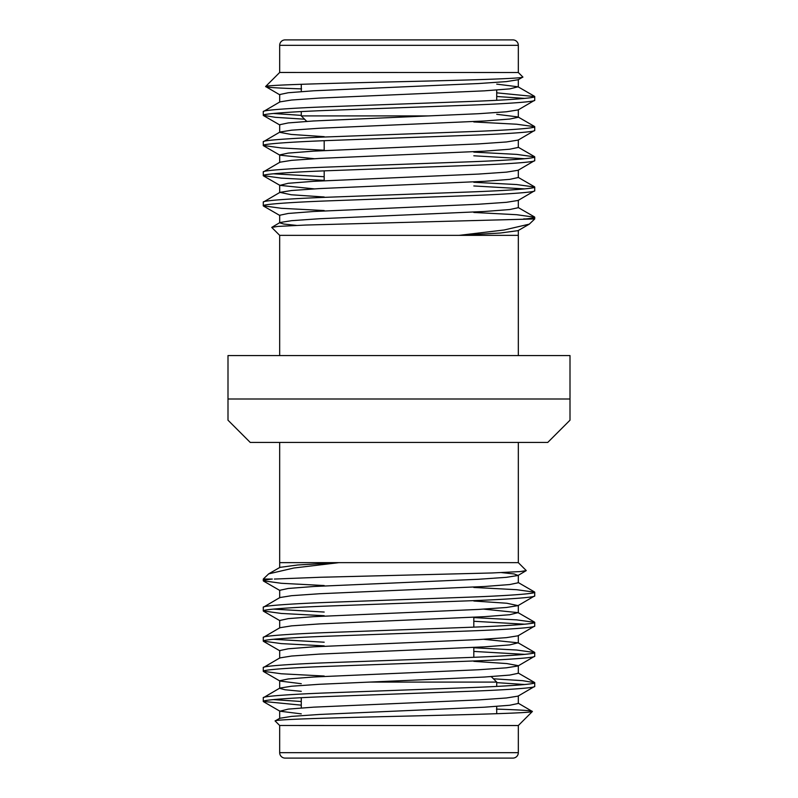 <?xml version="1.0" encoding="UTF-8"?>
<svg xmlns="http://www.w3.org/2000/svg" width="798" height="798" viewBox="0 0 798 798"><rect width="100%" height="100%" fill="white"/><g stroke="black" fill="none" stroke-linecap="round" stroke-linejoin="round"><path stroke-width="1.2" d="M570.001 420.197L547.757 442.431L250.243 442.431L227.999 420.197L227.999 399L570.001 399L570.001 420.197L570.001 355.569L227.999 355.569L227.999 415.13M518.321 442.431L518.321 562.65L338.871 562.65L293.834 568.016L268.687 573.862L263.27 579.059L263.27 580.784C263.2 580.266 266.223 579.687 272.317 579.059L263.27 579.059M274.372 579.059L320.277 577.263L492.077 572.964L520.216 571.577L526.271 570.59L518.062 575.468L514.191 573.962L501.553 572.605M518.321 562.65L526.271 570.59M518.321 725.532L279.669 725.482L275.23 721.053C271.779 719.497 330.153 717.861 399 716.275C467.568 714.679 532.436 713.053 532.386 711.487L518.321 725.532L518.321 752.674A5.426 5.426 0 0 1 512.895 758.1L285.105 758.1A5.426 5.426 0 0 1 279.679 752.674L518.321 752.674M263.27 697.771L263.27 701.432C261.934 699.996 290.901 697.851 331.13 696.405L466.87 691.377C507.099 689.941 536.066 687.796 534.73 686.36L534.73 682.689C536.066 684.135 507.099 686.28 466.87 687.716L331.13 692.744C290.901 694.19 261.934 696.335 263.27 697.771L279.908 688.026M301.275 713.871L279.938 711.208L288.248 709.113L313.584 707.158L478.551 699.916L506.411 697.981L518.062 696.125L534.73 686.36M263.27 607.288L263.27 610.949C261.934 609.512 290.901 607.358 331.13 605.921L466.87 600.894C507.099 599.458 536.066 597.313 534.73 595.867L534.73 592.206C536.066 593.642 507.099 595.797 466.87 597.233L331.13 602.261C290.901 603.697 261.934 605.852 263.27 607.288L279.928 597.522M279.689 620.505L288.258 618.63L313.594 616.674L478.561 609.423L506.421 607.487L518.062 605.632L534.73 595.867M263.27 637.452L263.27 641.113C261.934 639.667 290.901 637.522 331.13 636.086L466.87 631.058C507.099 629.612 536.066 627.467 534.73 626.031L534.73 622.37C536.066 623.807 507.099 625.951 466.87 627.398L331.13 632.425C290.901 633.861 261.934 636.006 263.27 637.452L279.928 627.687M279.689 658.19L279.689 650.589L288.258 648.784L313.594 646.839L478.551 639.587L506.411 637.652L518.062 635.797L534.73 626.031M263.27 667.617L263.27 671.278C261.934 669.831 290.901 667.687 331.13 666.25L466.87 661.223C507.099 659.776 536.066 657.632 534.73 656.195L534.73 652.535C536.066 653.971 507.099 656.116 466.87 657.562L331.13 662.589C290.901 664.026 261.934 666.17 263.27 667.617L279.918 657.851M301.275 691.317L285.026 689.761L279.689 688.365L279.689 680.754L288.258 678.948L313.584 677.003L478.551 669.751L506.411 667.816L518.062 665.961L534.73 656.195M534.73 592.206L516.655 589.702L473.812 587.448M324.188 585.542L281.345 583.288L263.27 580.784M534.73 622.37L516.655 619.866L473.812 617.612M324.188 612.046L273.325 609.113M524.675 624.196L473.812 621.273M324.188 615.707L281.345 613.453L263.27 610.949M534.73 652.535L516.655 650.021L473.812 647.767M324.188 642.21L273.325 639.278M524.675 654.36L473.812 651.427M324.188 645.871L281.345 643.617L263.27 641.113M534.73 682.689L522.6 680.674L493.433 678.799M524.675 684.524L496.725 682.629M324.188 676.036L281.345 673.781L263.27 671.278M279.679 725.482L279.679 752.674M279.679 442.431L279.679 562.65L338.871 562.65L297.644 564.984L279.948 567.368L268.687 573.862M491.299 676.664L490.441 676.664L491.299 676.664L496.725 682.091L496.725 686.42M496.725 706.41L496.725 713.701M301.275 697.711L301.275 707.966M496.725 682.091L368.866 682.091L496.725 682.091M473.812 617.253L473.812 627.128M473.812 647.427L473.812 657.293M324.188 180.747L324.188 170.872M324.188 150.573L324.188 140.707M306.701 121.336L307.559 121.336L306.701 121.336L301.275 115.91L429.134 115.91L301.275 115.91L301.275 111.58M301.275 91.59L301.275 84.299M496.725 100.289L496.725 90.034M518.321 72.518L518.321 45.326A5.426 5.426 0 0 0 512.895 39.9L285.105 39.9A5.426 5.426 0 0 0 279.679 45.326L279.679 72.468L518.331 72.518L522.77 76.947C526.221 78.503 467.847 80.139 399 81.725C330.432 83.321 265.564 84.947 265.614 86.513L279.679 72.468M534.73 100.229L534.73 96.568C536.066 98.004 507.099 100.149 466.87 101.595L331.13 106.623C290.901 108.059 261.934 110.204 263.27 111.64L263.27 115.311C261.934 113.865 290.901 111.72 331.13 110.284L466.87 105.256C507.099 103.81 536.066 101.665 534.73 100.229L518.092 109.974M496.725 84.129L518.062 86.792L509.752 88.887L484.416 90.842L319.449 98.084L291.589 100.019L279.938 101.875L263.27 111.64M518.311 207.689L509.752 209.535L484.416 211.49L319.439 218.732L291.589 220.677L279.938 222.532L271.729 227.41L277.784 226.423L305.923 225.036L534.73 218.941L534.73 217.216C534.8 217.734 531.777 218.313 525.683 218.941L523.628 218.941M534.73 190.712L534.73 187.051C536.066 188.488 507.099 190.642 466.87 192.079L331.13 197.106C290.901 198.542 261.934 200.687 263.27 202.133L263.27 205.794C261.934 204.358 290.901 202.203 331.13 200.767L466.87 195.739C507.099 194.303 536.066 192.148 534.73 190.712L518.072 200.478M518.311 177.495L509.742 179.37L484.406 181.326L319.439 188.577L291.579 190.513L279.938 192.368L263.27 202.133M534.73 160.548L534.73 156.887C536.066 158.333 507.099 160.478 466.87 161.914L331.13 166.942C290.901 168.388 261.934 170.533 263.27 171.969L263.27 175.63C261.934 174.193 290.901 172.049 331.13 170.602L466.87 165.575C507.099 164.139 536.066 161.994 534.73 160.548L518.072 170.313M518.311 139.81L518.311 147.411L509.742 149.216L484.406 151.161L319.449 158.413L291.589 160.348L279.938 162.203L263.27 171.969M534.73 130.383L534.73 126.722C536.066 128.169 507.099 130.313 466.87 131.75L331.13 136.777C290.901 138.224 261.934 140.368 263.27 141.805L263.27 145.465C261.934 144.029 290.901 141.884 331.13 140.438L466.87 135.411C507.099 133.974 536.066 131.83 534.73 130.383L518.082 140.149M518.311 109.635L518.311 117.246L509.742 119.052L484.416 120.997L319.449 128.249L291.589 130.184L279.938 132.039L263.27 141.805M263.27 205.794L281.345 208.298L324.188 210.552M473.812 212.458L516.655 214.712L534.73 217.216M263.27 175.63L281.345 178.134L324.188 180.388M473.812 185.954L524.675 188.887M273.325 173.804L324.188 176.727M473.812 182.293L516.655 184.547L534.73 187.051M263.27 145.465L281.345 147.979L324.188 150.233M473.812 155.79L524.675 158.722M473.812 152.129L516.655 154.383L534.73 156.887M263.27 115.311L275.4 117.326L304.567 119.201M273.325 113.476L301.275 115.371M473.812 121.964L516.655 124.219L534.73 126.722M271.729 227.41L279.679 235.35L459.129 235.35L504.166 229.984L529.313 224.138L534.73 218.941M279.679 235.35L279.679 355.569M529.313 224.138L518.062 230.642L500.356 233.016L459.129 235.35L518.321 235.35L518.321 355.569M228.009 418.88L228.009 418.332M518.062 79.75L506.421 81.605L478.561 83.541L313.584 90.792L288.248 92.748L279.689 94.543L279.689 102.164M518.062 109.925L506.411 111.78L478.551 113.715L313.594 120.967L288.258 122.922L279.689 124.727L279.689 132.328L291.19 134.433L324.188 136.657M518.052 140.099L506.411 141.964L478.551 143.899L313.584 151.141L288.258 153.096L279.689 154.902L279.689 162.493M279.948 155.191L314.292 158.702M518.062 170.283L506.411 172.139L478.551 174.074L313.594 181.326L288.258 183.281L279.938 185.365L314.173 188.867M518.052 200.458L506.411 202.313L478.551 204.248L313.594 211.5L288.258 213.455L279.689 215.251L279.689 222.822L283.809 224.038L296.447 225.395M496.725 114.294L518.062 116.957L534.51 126.473M279.938 192.368L291.18 194.762L324.188 196.986M301.564 88.887C277.225 88.109 265.235 87.311 265.614 86.513L279.908 94.892M496.725 96.498L524.675 98.393M496.725 92.837L534.73 96.568M301.275 705.163L263.27 701.432M301.275 683.706L279.938 681.043L263.49 671.527M279.938 688.076L291.589 686.22L319.449 684.285L484.406 677.033L509.742 675.078L518.311 673.273L518.311 665.672L506.81 663.567L473.812 661.343M518.062 605.632L506.82 603.238L473.812 601.014M279.689 590.311L288.248 588.465L313.584 586.51L478.561 579.268L506.411 577.323L518.062 575.468M279.938 718.25L291.579 716.395L319.439 714.459L484.416 707.208L509.752 705.252L518.311 703.457L518.311 695.836M279.948 657.901L291.589 656.036L319.449 654.101L484.416 646.859L509.742 644.904L518.052 642.809L483.708 639.298M279.938 627.717L291.589 625.861L319.449 623.926L484.406 616.674L509.742 614.719L518.062 612.635L483.827 609.133M279.948 597.542L291.589 595.687L319.449 593.752L484.406 586.5L509.742 584.545L518.311 582.749L518.311 575.178M496.436 709.113C520.775 709.891 532.765 710.689 532.386 711.487L518.092 703.108M301.275 701.502L273.325 699.607M518.321 45.326L279.679 45.326M518.311 79.461L518.311 87.082M518.311 169.994L518.311 177.575M279.689 185.076L279.689 192.657M518.311 200.168L518.311 207.739M518.311 230.343L518.311 235.35M518.101 79.81L522.72 77.137M279.918 125.057L263.49 115.56M279.918 155.231L263.49 145.725M279.928 185.385L263.49 175.889M279.938 215.56L263.49 206.044M534.51 96.309L518.062 86.792M518.062 147.121L534.51 156.637M518.072 177.286L534.51 186.802M518.062 207.45L534.51 216.956M263.49 701.691L279.938 711.208M279.938 650.879L263.49 641.363M279.928 620.714L263.49 611.198M279.938 590.55L263.49 581.044M279.899 718.19L275.28 720.863M518.082 672.943L534.51 682.44M518.082 642.769L534.51 652.275M518.072 612.615L534.51 622.111M518.062 582.44L534.51 591.956M279.689 718.539L279.689 710.918M518.311 643.098L518.311 635.507M279.689 628.006L279.689 620.425M518.311 612.924L518.311 605.343M279.689 597.832L279.689 590.261M279.689 567.657L279.689 562.65"/></g></svg>
